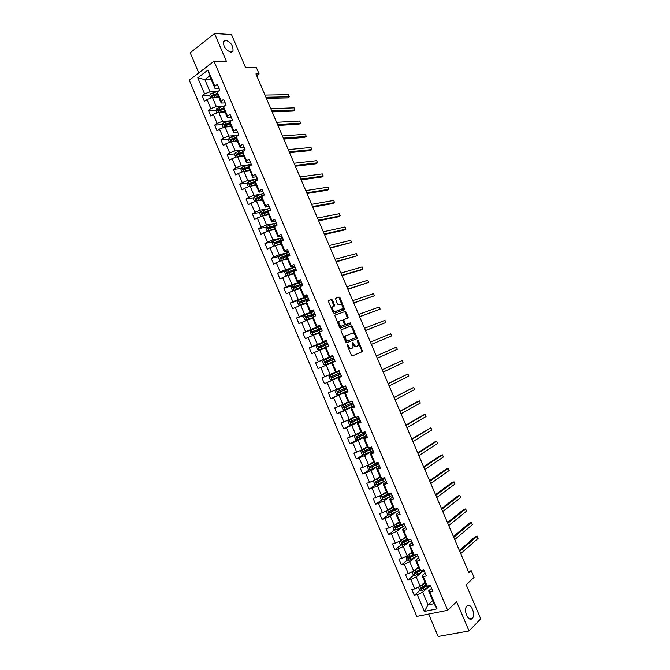 <?xml version="1.0" encoding="UTF-8"?>
<svg xmlns="http://www.w3.org/2000/svg" width="670" height="670" viewBox="0 0 670 670"><rect width="100%" height="100%" fill="white"/><g stroke="black" fill="none" stroke-linecap="round" stroke-linejoin="round"><path stroke-width="1" d="M348.45 346.156C349.346 347.948 350.377 348.702 351.557 348.434L350.787 348.769C349.614 349.036 348.576 348.283 347.688 346.491L348.45 346.156L347.897 344.857L347.219 344.355L347.102 345.184L351.382 355.234L352.353 355.938L362.571 351.524L358.333 340.645L357.537 340.268L358.199 345.418L356.767 346.29C355.611 346.549 354.589 345.795 353.71 344.028L352.487 342.236L352.923 344.347L352.328 342.948M230.823 52.126L232.993 50.828C233.277 45.711 230.857 42.168 225.74 40.192L223.512 41.498C223.278 46.666 225.715 50.208 230.823 52.126M472.224 618.427L472.367 618.276C476.077 614.365 470.583 601.97 466.923 606.007L466.73 606.216C463.02 610.144 468.606 622.589 472.224 618.427M332.622 300.194L331.642 299.448L328.694 300.403L328.509 301.542L333.25 312.664L334.238 313.409L344.74 309.649L340.042 297.765L339.079 297.019L335.385 298.334L337.429 303.987L338.4 304.733L340.125 304.147C342.269 304.59 343.166 306.09 342.797 308.652L335.452 311.475C333.275 311.056 332.37 309.54 332.739 306.935L334.673 305.872L332.622 300.194L331.868 300.554L330.888 299.808L328.467 300.596M352.403 348.082L353.015 347.546L352.923 344.347C353.827 346.13 354.849 346.884 356.005 346.616L356.767 346.29M428.632 614.063L438.163 636.5L469.05 630.972L480.725 618.846L466.194 584.784L474.05 577.356L471.228 570.748L468.933 572.875L255.94 73.884L259.106 73.918L256.384 67.544L245.463 67.318L231.493 34.572L214.551 33.5L190.196 52.771L198.764 72.93M469.05 630.972L456.588 601.71L447.652 610.295L214.023 61.246L226.519 61.59L214.551 33.5M341.181 329.724L341.013 330.888L345.762 342.035L346.733 342.755L356.859 338.71L357.01 337.563L352.345 326.6L351.39 325.88L341.139 329.749M339.506 327.345L334.724 315.243L345.234 311.45L346.189 312.178L348.224 317.815L343.702 319.657L345.067 323.761L346.03 324.481L350.31 322.898L350.996 324.079L340.477 328.074L339.506 327.345M447.652 610.295L416.807 616.4L189.275 80.191L214.023 61.246M209.785 95.55L202.147 95.668L204.551 101.329L206.988 99.537L210.841 108.615L208.395 110.383L210.799 116.044L213.253 114.285L217.114 123.372L214.651 125.106L217.055 130.776L219.526 129.05L223.386 138.146L220.907 139.846L223.319 145.524L225.798 143.832L229.668 152.944L227.172 154.611L229.584 160.289L232.088 158.631L235.957 167.751L233.445 169.384L235.857 175.071L238.378 173.446L242.255 182.575L239.726 184.175L242.138 189.861L244.676 188.278L248.553 197.407L246.007 198.973L248.428 204.677L250.982 203.119L254.86 212.264L252.305 213.797L254.726 219.5L257.288 217.984L261.174 227.138L258.603 228.638L261.024 234.349L263.611 232.859L267.498 242.021L264.91 243.486L267.338 249.207L269.935 247.758L273.829 256.928L271.216 258.36L273.653 264.081L276.266 262.665L280.169 271.844L277.539 273.243L279.968 278.971L282.606 277.589L286.509 286.785L283.862 288.142L286.299 293.879L288.946 292.53L292.857 301.734L290.202 303.058L292.639 308.803L295.303 307.488L299.214 316.701L296.542 317.99L298.979 323.736L301.659 322.463L305.579 331.684L302.882 332.94L305.327 338.693L308.024 337.446L311.944 346.683L309.238 347.906L311.684 353.659L314.397 352.453L318.325 361.7L315.595 362.88L318.049 368.651L320.779 367.478L324.707 376.724L321.969 377.88L324.414 383.65L327.161 382.511L331.097 391.774L328.342 392.888L330.796 398.667L333.56 397.57L337.496 406.841L334.715 407.921L337.178 413.708L339.958 412.636L343.894 421.916L341.105 422.963L343.568 428.758L346.365 427.72L350.31 437.016L347.504 438.029L349.958 443.825L352.772 442.828L356.725 452.124L353.902 453.104L356.365 458.908L359.195 457.945L363.148 467.258L360.309 468.196L362.78 474.008L365.627 473.079L369.58 482.4L366.724 483.305L369.195 489.117L372.059 488.229L376.021 497.559L373.148 498.43L375.619 504.25L378.5 503.396L382.47 512.734L379.572 513.572L382.051 519.401L384.949 518.58L388.918 527.935L386.012 528.731L388.491 534.568L391.406 533.781L395.375 543.144L392.453 543.906L394.932 549.743L397.863 548.998L401.841 558.37L398.901 559.098L401.389 564.944L404.337 564.232L408.315 573.612L405.358 574.307L407.846 580.153L410.81 579.483L414.797 588.871L411.824 589.525L414.311 595.387L417.293 594.742L424.37 611.4L437.024 608.863L434.034 603.687L428.599 590.906L431.589 588.235M202.147 95.668L204.585 93.867L197.767 77.812L207.943 70.065L214.835 86.271L217.323 84.42L219.768 90.157L217.264 91.991L221.167 101.153L223.671 99.344L226.117 105.09L223.596 106.882L227.499 116.061L230.028 114.277L232.473 120.031L229.936 121.798L233.838 130.977L236.384 129.235L238.83 134.988L236.284 136.722L240.195 145.909L242.749 144.201L245.203 149.963L242.632 151.663L246.552 160.859L249.123 159.184L251.577 164.954L248.997 166.612L252.908 175.825L255.505 174.192L257.958 179.962L255.362 181.587L259.282 190.808L261.886 189.208L264.349 194.987L261.736 196.578L265.655 205.807L268.285 204.241L270.747 210.028L268.117 211.586L272.045 220.824L274.683 219.291L277.146 225.078L274.499 226.602L278.435 235.857L281.09 234.358L283.561 240.153L280.889 241.644L284.834 250.907L287.505 249.441L289.976 255.245L287.296 256.694L291.232 265.965L293.929 264.541L296.4 270.345L293.703 271.769L297.647 281.048L300.353 279.65L302.832 285.47L300.118 286.852L304.063 296.14L306.793 294.783L309.264 300.612L306.533 301.952L310.486 311.257L313.233 309.934L315.712 315.763L312.965 317.069L316.927 326.382L319.682 325.101L322.161 330.93L319.397 332.211L323.359 341.533L326.139 340.276L328.618 346.122L325.838 347.361L329.808 356.691L332.605 355.477L335.092 361.323L332.286 362.529L336.265 371.867L339.07 370.686L341.558 376.548L338.744 377.713L342.722 387.067L345.544 385.92L348.04 391.783L345.209 392.913L349.187 402.276L352.035 401.163L354.531 407.033L351.675 408.13L355.661 417.502L358.525 416.43L361.021 422.309L358.157 423.365L362.143 432.745L365.024 431.715L367.52 437.594L364.639 438.616L368.634 448.012L371.532 447.007L374.036 452.895L371.13 453.883L375.125 463.288L378.039 462.325L380.543 468.213L377.629 469.168L381.632 478.581L384.563 477.651L387.067 483.556L384.136 484.469L388.139 493.891L391.087 493.003L393.6 498.907L390.644 499.786L394.655 509.217L397.62 508.363L400.132 514.275L397.168 515.121L401.179 524.56L404.161 523.747L406.682 529.66L403.692 530.472L407.712 539.919L410.71 539.141L413.231 545.07L410.224 545.832L414.253 555.304L417.268 554.559L419.788 560.489L416.765 561.217L420.793 570.698L423.825 569.986L426.354 575.924L423.314 576.619L427.351 586.108L430.4 585.438L432.929 591.384L429.872 592.037L437.024 608.863M222.499 106.396L216.318 106.58L212.465 97.51L218.789 97.393M225.212 102.954L221.201 103.063L217.331 93.951L217.264 91.991M212.465 97.51L206.988 99.537M216.318 106.58L210.841 108.615M221.167 101.153L221.201 103.063M228.839 121.01L222.582 121.32L218.722 112.25L225.003 112.016M231.477 117.694L227.499 117.87L223.621 108.758L223.596 106.882M218.722 112.25L213.253 114.285M222.582 121.32L217.114 123.372M227.499 116.061L227.499 117.87M235.195 135.65L228.855 136.085L224.994 126.998L231.225 126.647M237.75 132.442L233.805 132.702L229.919 123.573L229.936 121.798M224.994 126.998L219.526 129.05M228.855 136.085L223.386 138.146M233.838 130.977L233.805 132.702M241.569 150.289L235.128 150.859L231.267 141.764L237.456 141.295M244.031 147.207L240.111 147.542L236.225 138.405L236.284 136.722M231.267 141.764L225.798 143.832M235.128 150.859L229.668 152.944M240.195 145.909L240.111 147.542M247.975 164.937L241.418 165.658L237.548 156.546L243.687 155.951M250.312 161.989L246.426 162.4L242.54 153.254L242.632 151.663M237.548 156.546L232.088 158.631M241.418 165.658L235.957 167.751M246.552 160.859L246.426 162.4M254.407 179.594L247.707 180.464L243.838 171.344L249.927 170.632M256.61 176.788L252.749 177.274L248.863 168.12L248.997 166.612M243.838 171.344L238.378 173.446M247.707 180.464L242.255 182.575M252.908 175.825L252.749 177.274M260.881 194.25L254.005 195.288L250.128 186.16L256.175 185.322M262.908 191.603L259.081 192.164L255.186 183.002L255.362 181.587M250.128 186.16L244.676 188.278M254.005 195.288L248.553 197.407M259.282 190.808L259.081 192.164M267.397 208.898L260.312 210.129L256.434 200.992L262.431 200.037M269.214 206.435L265.421 207.072L261.518 197.901L261.736 196.578M256.434 200.992L250.982 203.119M260.312 210.129L254.86 212.264M265.655 205.807L265.421 207.072M273.971 223.554L266.627 224.978L262.741 215.841L268.687 214.76M275.529 221.276L271.769 221.996L267.858 212.817L268.117 211.586M262.741 215.841L257.288 217.984M266.627 224.978L261.174 227.138M272.045 220.824L271.769 221.996M280.655 238.177L272.941 239.852L269.055 230.698L274.951 229.5M281.852 236.141L278.117 236.937L274.206 227.741L274.499 226.602M269.055 230.698L263.611 232.859M272.941 239.852L267.498 242.021M278.435 235.857L278.117 236.937M287.497 252.766L279.273 254.742L275.378 245.572L281.224 244.257M288.175 251.016L284.474 251.895L280.562 242.691L280.889 241.644M275.378 245.572L269.935 247.758M279.273 254.742L273.829 256.928M284.834 250.907L284.474 251.895M294.7 267.255L285.604 269.642L281.702 260.471L287.505 259.03M294.507 265.906L290.839 266.861L286.919 257.649L287.296 256.694M281.702 260.471L276.266 262.665M285.604 269.642L280.169 271.844M291.232 265.965L290.839 266.861M301.299 281.886L291.944 284.557L288.041 275.378L293.795 273.812M300.847 280.814L297.212 281.852L293.293 272.623L293.703 271.769M288.041 275.378L282.606 277.589M291.944 284.557L286.509 286.785M297.647 281.048L297.212 281.852M307.572 296.617L298.284 299.498L294.381 290.303L300.085 288.619M307.195 295.738L303.585 296.852L299.666 287.623L300.118 286.852M294.381 290.303L288.946 292.53M298.284 299.498L292.857 301.734M304.063 296.14L303.585 296.852M313.845 311.366L304.641 314.448L300.729 305.244L306.391 303.435M313.552 310.679L309.976 311.877L306.048 302.631L306.533 301.952M300.729 305.244L295.303 307.488M304.641 314.448L299.214 316.701M310.486 311.257L309.976 311.877M320.126 326.131L310.997 329.414L307.086 320.201L312.697 318.275M319.908 325.637L316.366 326.91L312.429 317.655L312.965 317.069M307.086 320.201L301.659 322.463M310.997 329.414L305.579 331.684M316.927 326.382L316.366 326.91M326.407 340.913L317.362 344.397L313.451 335.176L319.004 333.124M326.282 340.611L322.764 341.96L318.828 332.697L319.397 332.211M313.451 335.176L308.024 337.446M317.362 344.397L311.944 346.683M323.359 341.533L322.764 341.96M332.705 355.711L323.736 359.396L319.816 350.167L325.327 347.99M332.655 355.603L329.171 357.026L325.226 347.755L325.838 347.361M319.816 350.167L314.397 352.453M323.736 359.396L318.325 361.7M329.808 356.691L329.171 357.026M335.553 372.034L330.117 374.413L326.19 365.167L331.658 362.872M336.265 371.867L335.586 372.11L331.633 362.83L332.286 362.529M326.19 365.167L320.779 367.478M330.117 374.413L324.707 376.724M341.893 386.942L336.507 389.446L332.571 380.192L341.424 376.23M341.491 376.381L338.057 377.922L342.002 387.218L342.722 387.067M332.571 380.192L327.161 382.511M336.507 389.446L331.097 391.774M338.744 377.713L338.057 377.922M348.233 401.866L342.898 404.487L338.961 395.225L347.738 391.062M347.881 391.406L344.472 393.03L348.434 402.335L349.187 402.276M338.961 395.225L333.56 397.57M342.898 404.487L337.496 406.841M345.209 392.913L344.472 393.03M354.581 416.807L349.305 419.554L345.36 410.283L354.053 405.911M354.279 406.447L350.904 408.147L354.866 417.46L355.661 417.502M345.36 410.283L339.958 412.636M349.305 419.554L343.894 421.916M351.675 408.13L350.904 408.147M360.946 431.765L355.711 434.629L351.767 425.35L360.376 420.777M360.686 421.505L357.345 423.289L361.306 432.611L362.143 432.745M351.767 425.35L346.365 427.72M355.711 434.629L350.31 437.016M358.157 423.365L357.345 423.289M367.311 446.731L362.118 449.729L358.174 440.441L366.699 435.659M367.093 436.589L363.785 438.448L367.755 447.778L368.634 448.012M358.174 440.441L352.772 442.828M362.118 449.729L356.725 452.124M364.639 438.616L363.785 438.448M373.676 461.722L368.542 464.838L364.589 455.541L373.039 450.558M373.517 451.681L370.234 453.615L374.203 462.962L375.125 463.288M364.589 455.541L359.195 457.945M373.96 462.384L363.148 467.258M371.13 453.883L370.234 453.615M380.058 476.722L374.974 479.971L371.012 470.658L378.868 465.792M379.94 466.781L376.691 468.807L380.669 478.162L381.632 478.581M371.012 470.658L365.627 473.079M374.974 479.971L369.58 482.4M377.629 469.168L376.691 468.807M386.439 491.738L381.406 495.113L377.445 485.792L384.496 481.211M386.372 481.906L383.156 484.008L387.134 493.38L388.139 493.891M377.445 485.792L372.059 488.229M381.406 495.113L376.021 497.559M384.136 484.469L383.156 484.008M392.838 506.78L387.846 510.272L383.885 500.942L390.392 496.504M392.813 497.048L389.63 499.234L393.617 508.605L394.655 509.217M383.885 500.942L378.5 503.396M387.846 510.272L382.47 512.734M390.644 499.786L389.63 499.234M399.236 521.83L394.295 525.456L390.325 516.109L396.439 511.746M399.253 512.207L396.104 514.468L400.099 523.856L401.179 524.56M390.325 516.109L384.949 518.58M394.295 525.456L388.918 527.935M397.168 515.121L396.104 514.468M405.635 536.896L400.752 540.648L396.782 531.293L402.57 526.963M405.71 527.382L402.586 529.727L406.581 539.124L407.712 539.919M396.782 531.293L391.406 533.781M400.752 540.648L395.375 543.144M403.692 530.472L402.586 529.727M412.05 551.98L407.218 555.857L403.24 546.494L408.759 542.181M412.167 542.566L409.085 544.995L413.08 554.4L414.253 555.304M403.24 546.494L397.863 548.998M407.218 555.857L401.841 558.37M410.224 545.832L409.085 544.995M418.474 567.08L413.683 571.083L409.705 561.711L414.998 557.398M418.633 557.775L415.584 560.279L419.588 569.701L420.793 570.698M409.705 561.711L404.337 564.232M413.683 571.083L408.315 573.612M416.765 561.217L415.584 560.279M424.897 582.197L420.165 586.325L416.179 576.945L421.262 572.615M425.107 573.001L422.092 575.589L426.095 585.01L427.351 586.108M416.179 576.945L410.81 579.483M420.165 586.325L414.797 588.871M423.314 576.619L422.092 575.589M432.736 600.63L428.063 604.918L422.653 592.196L427.56 587.841M422.653 592.196L417.293 594.742M434.034 603.687L428.063 604.918L424.37 611.4M429.872 592.037L428.599 590.906M256.702 75.66L259.106 73.918M471.228 570.748L468.305 571.401M211.234 79.613L204.844 79.588L210.053 91.849L216.184 91.782M218.948 88.239L214.911 88.264L209.677 75.945L204.844 79.588L197.767 77.812M207.943 70.065L209.677 75.945M210.053 91.849L204.585 93.867M214.835 86.271L214.911 88.264M426.095 585.019L423.306 587.473M420.216 590.195L414.311 595.387M419.914 569.969L417.561 571.954M413.876 575.069L407.846 580.153M413.759 554.928L411.933 556.402M407.544 559.952L401.389 564.944M407.653 539.878L406.447 540.816M401.229 544.861L394.932 549.743M402.41 524.225L401.154 525.163M394.923 529.786L388.491 534.568M395.803 508.89L396.263 509.309M388.634 514.719L382.051 519.401M382.361 499.678L375.619 504.25M376.104 484.644L369.195 489.117M369.865 469.637L362.78 474.008M363.642 454.637L356.365 458.908M357.437 439.654L349.958 443.825M351.432 424.587L343.568 428.758M359.087 418.105L358.911 417.678M346.943 408.8L337.178 413.708M352.822 403.365L352.554 402.737M346.859 391.054L330.796 398.667M346.558 388.634L346.206 387.813M341.239 376.13L324.414 383.65M340.301 373.927L339.866 372.905M332.63 355.879L315.595 362.88M334.02 359.154L333.568 358.098L331.977 358.785L333.576 358.115M326.416 341.281L309.238 347.906M327.689 344.279L327.328 343.417M313.954 328.953L302.882 332.94M321.374 329.414L321.089 328.752M305.168 315.093L296.542 317.99M315.059 314.573L314.858 314.104M298.351 300.52L290.202 303.058M291.944 285.814L283.862 288.142M285.546 271.124L277.539 273.243M279.172 256.434L271.216 258.36M272.807 241.753L264.91 243.486M266.451 227.088L258.603 228.638M269.307 210.807L267.891 211.058M260.111 212.423L252.305 213.797M261.803 196.536L260.429 196.745M253.788 197.776L246.007 198.973M255.295 182.089L253.151 182.374M247.465 183.136L239.726 184.175M248.905 167.634L246.024 167.961M241.166 168.505L233.445 169.384M242.548 153.179L239.022 153.505M234.869 153.891L227.172 154.611M235.823 138.757L232.122 139.025L236.25 137.727M228.587 139.285L220.907 139.846M228.713 124.352L225.413 124.528L229.927 123.112M222.306 124.695L214.651 125.106M221.703 109.914L218.973 110.014M216.041 110.114L208.395 110.383M214.785 95.467L212.65 95.5M357.604 345.946L356.005 346.616M361.666 351.993L361.775 350.854L357.537 340.921M347.688 346.491L347.052 345.033M356.214 338.961L356.256 337.898L351.583 326.943L350.628 326.223L341.022 329.849M346.122 340.678L346.8 341.181L355.695 337.647L355.226 335.494C354.355 333.735 353.333 332.973 352.177 333.216L345.435 336.139L346.122 340.678L345.352 341.022L346.038 341.524L346.8 341.181M355.695 337.647L346.038 341.524M345.971 335.628L344.673 336.482L344.774 339.648L345.536 339.313M345.352 341.022L344.774 339.648M334.74 315.218L345.234 311.45M347.445 318.2L345.435 312.53L344.481 311.801M343.844 319.506L342.94 320.009L342.973 320.972L344.313 324.104L345.276 324.833L350.31 322.898M350.234 324.431L349.556 323.241M339.573 321.056L339.012 321.533C338.635 324.171 339.531 325.687 341.717 326.089L344.104 325.201L344.271 324.054L342.931 320.913L341.968 320.185L339.573 321.056M339.422 321.123L338.258 321.885C337.873 324.523 338.769 326.039 340.955 326.432L341.717 326.089M343.392 325.528L340.955 326.432M334.673 305.872L333.92 306.232L331.868 300.554M333.099 306.542L331.985 307.296C331.616 309.9 332.521 311.408 334.699 311.826L335.452 311.475M341.675 309.389L334.699 311.826M343.978 310.017L339.296 298.125L338.333 297.388L335.377 298.351M418.457 587.138L419.68 590.035L421.732 590.647L430.634 585.999M421.581 585.086L425.283 583.101M422.753 584.064L425.14 582.774M460.717 553.629L478.162 538.312L477.233 536.126L475.323 536.603L459.377 550.489M426.07 584.944L421.12 587.439L421.539 588.629L427.05 585.848M426.757 585.597L422.36 587.958L421.464 587.506M478.162 538.312L477.233 536.126L459.754 551.377M412.159 571.803L413.248 574.885L415.283 575.48L424.21 570.882M415.006 569.977L418.842 567.951M416.171 569.006L418.716 567.649M454.721 539.585L472.358 524.719L471.42 522.55L469.528 523.044L453.406 536.503M419.671 569.776L414.68 572.272L415.073 573.461L420.727 570.639M420.45 570.405L415.919 572.8L415.023 572.347M472.358 524.719L471.42 522.55L453.757 537.332M405.911 556.469L406.816 559.752L408.842 560.321L417.787 555.782M408.432 554.886L412.41 552.825M409.571 553.973L412.293 552.541M413.331 554.593L408.239 557.113L408.616 558.303L415.073 555.095M448.724 525.548L466.555 511.151L465.625 508.974L463.732 509.493L447.443 522.533M414.161 555.229L409.487 557.666L408.591 557.197M466.555 511.151L465.625 508.974L447.769 523.295M399.647 541.159L399.161 541.729L400.4 544.635L402.41 545.187L411.372 540.69M401.841 539.811L405.986 537.708M402.938 538.965L405.878 537.449M407.008 539.425L401.799 541.971L402.168 543.169L409.705 539.4M408.566 539.702L403.064 542.549L402.159 542.063M442.744 511.528L460.751 497.592L459.821 495.423L457.937 495.959L441.48 508.572M460.751 497.592L459.821 495.423L441.781 509.275M393.382 525.875L392.746 526.628L393.985 529.534L395.987 530.07L404.965 525.623M395.241 524.761L399.571 522.617M396.28 523.999L399.471 522.374M400.719 524.258L395.375 526.855L395.727 528.044L404.178 523.789M403.265 523.99L396.64 527.441L395.744 526.947M436.765 497.517L454.955 484.042L454.034 481.872L452.158 482.433L435.534 494.628M454.955 484.042L454.034 481.872L435.81 495.272M387.109 510.615L386.339 511.553L387.57 514.451L389.572 514.962L398.558 510.574M388.617 509.736L393.156 507.533M389.572 509.066L393.064 507.316M394.463 509.108L388.96 511.746L389.295 512.935L397.779 508.739M397.653 508.446L390.233 512.349L389.329 511.846M430.793 483.522L449.168 470.507L448.247 468.347L446.379 468.916L429.587 480.7M449.168 470.507L448.247 468.347L429.83 481.278M380.836 495.373L379.94 496.487L381.171 499.385L383.156 499.87L392.168 495.532M389.647 494.401L389.278 493.547M382.813 494.175L386.674 492.274M381.967 494.745L386.749 492.467M388.717 493.715L382.545 496.654L382.863 497.852L391.389 493.698M391.272 493.438L383.826 497.282L382.922 496.763M424.822 469.544L443.389 456.99L442.46 454.83L440.609 455.424L423.649 466.781M443.389 456.99L442.46 454.83L423.867 467.3M374.564 480.156L373.55 481.437L374.781 484.326L376.758 484.804L385.778 480.507M376.054 479.276L380.284 477.249M375.275 479.779L380.351 477.417M383.918 477.852L376.138 481.579L376.448 482.777L384.999 478.681M384.898 478.447L377.428 482.224L376.523 481.688M418.859 455.575L437.611 443.481L436.689 441.321L434.838 441.932L417.712 452.878M437.611 443.481L436.689 441.321L417.904 453.339M368.282 464.955L367.16 466.404L368.391 469.293L370.359 469.745L379.396 465.508M369.279 464.394L373.902 462.241M378.131 462.526L369.74 466.521L370.033 467.719L378.617 463.682M378.533 463.481L371.038 467.183L370.133 466.638M412.904 441.622L431.84 429.989L430.919 427.828L411.782 438.992M378.165 462.627L377.746 462.736M431.84 429.989L430.919 427.828L411.95 439.386M367.529 447.25L361.917 449.888L360.787 451.387L362.009 454.277L363.969 454.704L373.022 450.516M361.917 449.888L367.579 447.367M371.758 447.543L363.349 451.48L363.626 452.677L372.244 448.691M372.168 448.523L364.656 452.158L363.751 451.597M406.958 427.686L426.07 416.505L425.149 414.353L423.323 415.006L405.861 425.115M371.867 447.794L370.493 448.18M426.07 416.505L425.149 414.353L406.003 425.45M361.155 432.267L355.536 434.872L354.413 436.388L355.636 439.269L357.587 439.679L366.649 435.542M355.536 434.872L361.197 432.368M365.385 432.569L356.968 436.455L357.227 437.644L365.879 433.725M365.82 433.582L358.274 437.15L357.37 436.572M401.012 413.759L420.316 403.038L419.395 400.886L417.578 401.556L399.948 411.254M365.56 432.988L363.785 433.356M420.316 403.038L419.395 400.886L400.065 411.531M354.798 417.31L349.162 419.864L348.04 421.405L349.271 424.286L351.206 424.671L360.293 420.584M349.162 419.864L354.832 417.385M359.028 417.619L350.586 421.438L350.837 422.636L359.514 418.767M359.472 418.658L351.901 422.159L351.005 421.556M359.271 418.189L357.462 418.716L358.969 417.829M395.074 399.848L414.562 389.588L413.641 387.428L394.035 397.411M414.562 389.588L413.641 387.428L394.128 397.62M348.526 402.327L342.797 404.881L341.683 406.43L342.906 409.311L344.841 409.68L353.936 405.643M342.797 404.881L348.702 402.31M352.671 402.678L344.213 406.447L344.455 407.645L353.165 403.826M353.132 403.75L345.544 407.184L344.64 406.556M352.99 403.407L351.197 403.993L352.738 403.164M389.144 385.953L408.809 376.146L407.888 373.994L388.131 383.575M408.809 376.146L407.888 373.994L388.198 383.726M345.025 386.129L336.432 389.915L335.335 391.481L336.549 394.354L338.476 394.705L347.588 390.719M336.432 389.915L345.553 385.937M346.331 387.754L337.847 391.473L338.074 392.662L346.817 388.901M346.792 388.851L339.179 392.226L338.291 391.565M346.708 388.642L344.941 389.287L346.507 388.508M383.215 372.068L403.064 362.713L402.142 360.56L382.227 369.756M403.064 362.713L402.142 360.56L382.269 369.848M339.213 371.021L330.084 374.957L328.987 376.54L330.209 379.413L332.119 379.748L341.248 375.811M330.084 374.957L339.221 371.038M338.166 371.473L337.496 371.766M338.132 371.406L337.454 371.674M339.991 372.847L331.491 376.507L331.709 377.704L340.477 373.994L332.831 377.285L331.943 376.582M340.435 373.894L338.693 374.597L340.276 373.877M377.302 358.199L397.327 349.296L396.406 347.152L376.339 355.946M397.327 349.296L396.406 347.152L376.347 355.979M325.771 364.807L334.916 360.912L325.771 364.807L323.87 364.488L322.647 361.624L323.71 360.058L325.721 364.798M334.933 360.954L333.216 361.7L334.933 360.963M323.71 360.058L332.889 356.147M333.66 357.956L325.143 361.566L325.344 362.755L334.146 359.103M371.389 344.363L391.598 335.896L390.677 333.744L370.435 342.127M325.344 362.755L326.148 362.42L325.997 361.205L333.66 357.973M371.381 344.347L391.598 335.896L390.677 333.744M319.423 349.874L328.585 346.038L319.423 349.874L317.53 349.581L316.315 346.717L317.371 345.134L319.381 349.866M317.371 345.134L326.558 341.273M327.328 343.082L318.794 346.633L318.987 347.822L327.814 344.229M327.37 343.526L325.746 344.129L327.429 343.308M365.51 330.586L385.87 322.505L384.949 320.361L364.53 328.283M318.987 347.822L319.799 347.504L319.665 346.298L327.345 343.124M365.477 330.503L385.87 322.505L384.949 320.361M320.243 326.416L311.056 330.184L309.992 331.826L311.207 334.69L313.091 334.966L319.129 332.437M313.091 334.966L318.995 332.546M321.014 328.225L312.463 331.717L312.639 332.906L321.5 329.364M321.165 328.937L319.515 329.481L321.173 328.61M359.631 316.818L380.15 309.13L379.228 306.986L358.626 314.456M312.639 332.906L313.459 332.605L313.334 331.399L321.039 328.3M359.572 316.675L380.15 309.13L379.228 306.986M313.928 311.575L304.733 315.294L303.669 316.952L304.884 319.816L306.76 320.067L312.454 317.706M306.76 320.067L312.48 317.773M314.699 313.384L306.131 316.818L306.299 318.007L315.185 314.523M314.967 314.364L313.292 314.85L314.934 313.92M353.76 303.058L374.43 295.763L373.517 293.619L352.73 300.646M306.299 318.007L307.12 317.722L307.011 316.525L314.741 313.485M353.676 302.857L374.43 295.763L373.517 293.619M307.622 296.751L298.41 300.42L297.363 302.095L298.577 304.951L300.394 305.185L306.131 302.84M300.436 305.185L306.173 302.932M308.393 298.552L299.808 301.935L299.967 303.125L308.878 299.691M347.897 289.323L368.718 282.405L367.805 280.269L346.842 286.844M307.497 300.202L308.694 299.255M300.788 302.857L300.696 301.659L308.451 298.686M347.789 289.055L368.718 282.405L367.805 280.269M301.324 281.936L292.095 285.562L291.056 287.254L292.271 290.11L294.071 290.319L299.825 287.991M294.122 290.319L299.875 288.108M302.095 283.745L293.485 287.07L293.636 288.259L302.58 284.884M342.035 275.588L361.289 269.926L363.014 269.072L362.102 266.928L340.955 273.059M301.09 285.412L302.455 284.599M294.44 288.008L294.39 286.81L302.162 283.904M341.901 275.269L363.014 269.072L362.102 266.928M287.849 275.454L293.519 273.159M288.778 275.177L293.577 273.301M285.763 270.764L287.765 275.471L285.964 275.278L284.758 272.43L285.788 270.722L295.034 267.146M295.805 268.946L287.179 272.221L287.321 273.402L296.282 270.085M336.181 261.878L357.311 255.739L356.398 253.603L335.084 259.29M295.721 270.27L296.232 269.96M288.1 273.159L288.083 271.978L295.88 269.139M336.022 261.493L357.311 255.739L356.398 253.603M281.986 260.396L287.221 258.344M282.866 260.178L287.288 258.511M281.316 260.622L279.675 260.471L278.46 257.623L279.491 255.89L288.753 252.364M289.515 254.165L280.872 257.389L281.006 258.57L289.691 255.396M330.335 248.176L351.624 242.423L350.712 240.296L329.204 245.53M281.769 258.335L281.785 257.163L289.608 254.391M330.151 247.733L351.624 242.423L350.712 240.296M275.973 245.446L280.923 243.545M276.936 245.22L281.006 243.729M274.834 245.79L273.385 245.672L272.179 242.825L273.201 241.083L282.472 237.607M283.234 239.399L274.574 242.565L275.06 243.704L281.718 241.183M324.498 234.492L344.229 230.036L345.929 229.123L345.017 226.996L323.342 231.786M275.454 243.52L275.496 242.364L283.343 239.651M324.28 233.989L345.929 229.123L345.017 226.996M269.918 230.522L274.641 228.763M271.023 230.296L274.725 228.972M268.343 230.983L267.104 230.89L265.898 228.051L266.911 226.284L276.199 222.859M275.479 225.355L275.521 226.016M318.66 220.815L338.559 216.77L340.251 215.841L339.338 213.705L317.479 218.06M276.961 224.651L268.285 227.766L268.771 228.897L274.457 226.753M269.139 228.721L269.214 227.574L277.087 224.936M318.418 220.254L340.251 215.841L339.338 213.705M263.829 215.64L268.36 213.998M265.069 215.413L268.461 214.224M261.853 216.184L260.831 216.125L259.625 213.286L260.63 211.502L269.935 208.127M269.642 210.506L269.214 210.933M312.823 207.156L332.889 203.513L334.573 202.558L333.66 200.43L311.625 204.342M270.697 209.919L262.003 212.976L262.489 214.115L268.017 212.055M262.841 213.939L262.941 212.809L270.152 210.38M312.563 206.536L334.573 202.558L333.66 200.43M257.732 200.782L262.087 199.241M259.064 200.573L262.196 199.493M255.354 201.41L254.566 201.369L253.361 198.538L254.357 196.737L263.678 193.412M307.002 193.513L327.228 190.263L328.895 189.3L327.99 187.173L305.771 190.632M263.67 195.397L255.731 198.203L256.208 199.342L261.61 197.349M256.543 199.174L256.669 198.052L262.69 195.992M306.709 192.834L328.895 189.3L327.99 187.173M251.619 185.958L255.823 184.51M253.026 185.758L255.94 184.778M248.846 186.662L248.31 186.637L247.104 183.806L248.093 181.989L257.422 178.706M301.182 179.878L321.567 177.039L323.233 176.042L322.32 173.924L299.934 176.947M256.267 181.017L249.458 183.446L249.935 184.577L255.228 182.659M250.262 184.417L250.404 183.32L255.354 181.637M300.872 179.141L323.233 176.042L322.32 173.924M245.496 171.152L249.567 169.786M246.962 170.984L249.692 170.08M242.331 171.93L240.857 169.091L241.828 167.257L251.183 164.024M295.37 166.252L315.913 163.815L317.572 162.81L316.659 160.691L294.097 163.271M248.989 166.646L243.193 168.706L243.671 169.837L248.872 167.969M243.989 169.686L244.148 168.597L248.964 166.989M295.026 165.457L317.572 162.81L316.659 160.691M239.358 156.37L243.319 155.08M240.882 156.227L243.453 155.398M235.806 157.215L234.609 154.385L235.58 152.534L244.944 149.351M289.566 152.651L310.269 150.608L311.91 149.586L311.006 147.467L288.259 149.603M242.615 151.981L236.937 153.983L237.415 155.113L242.557 153.288M237.9 155.063L237.9 153.891L242.59 152.358M289.197 151.797L311.91 149.586L311.006 147.467M233.227 141.613L237.071 140.39M234.776 141.496L237.214 140.725M229.525 142.425L228.37 139.703L229.333 137.836L238.713 134.704M283.762 139.059L304.624 137.417L306.257 136.37L305.353 134.251L282.439 135.951M236.259 137.333L230.681 139.268L231.167 140.398L236.309 138.598M231.627 140.365L232.113 139.033M283.368 138.137L306.257 136.37L305.353 134.251M227.088 126.881L230.832 125.717M228.671 126.789L230.983 126.077M223.252 127.652L222.139 125.03L223.093 123.146L232.406 120.072M277.966 125.474L298.988 124.235L300.612 123.171L299.708 121.052L276.618 122.317M229.927 122.694L224.442 124.578L224.509 125.751L230.07 123.933M225.371 125.684L225.422 124.528L224.442 124.578M277.548 124.503L300.612 123.171L299.708 121.052M220.941 112.166L224.601 111.052M222.557 112.108L224.76 111.438M216.98 112.895L215.908 110.383L216.854 108.473L225.405 105.592M272.171 111.907L293.351 111.061L294.976 109.98L294.071 107.87L270.797 108.691M223.613 108.071L218.202 109.897L218.261 111.069L223.839 109.269M219.115 111.011L219.191 109.863L223.621 108.498M271.735 110.877L294.976 109.98L294.071 107.87M214.802 97.468L218.378 96.413M216.435 97.443L218.546 96.815M210.715 98.155L209.693 95.743L210.631 93.817L218.428 91.145M266.384 98.356L287.731 97.904L289.34 96.807L288.435 94.696L264.993 95.081M217.315 93.457L211.971 95.232L212.03 96.405L217.616 94.629M212.867 96.354L212.968 95.224L217.323 93.909M265.923 97.267L289.34 96.807L288.435 94.696M350.787 348.769L351.557 348.434M352.395 343.074L353.157 342.739M352.939 344.355L353.71 344.028M357.571 340.98L358.333 340.645M361.775 350.854L362.545 350.527M347.135 345.192L347.897 344.857M350.628 326.223L351.39 325.88M351.583 326.943L352.345 326.6M356.256 337.898L357.01 337.563M345.435 312.53L346.189 312.178M347.428 317.212L348.182 316.86M342.973 320.972L343.735 320.62M344.313 324.104L345.067 323.761M345.276 324.833L346.03 324.481M343.341 325.545L344.104 325.201M333.886 305.286L334.64 304.925M341.491 309.481L342.244 309.121M338.333 297.388L339.079 297.019M339.296 298.125L340.042 297.765M343.953 309.054L344.707 308.703M330.888 299.808L331.642 299.448M419.897 586.451L421.673 590.63M427.812 586.007L428.398 587.381M423.331 587.866L424.118 589.717M422.05 584.851L422.837 586.702M422.36 587.958L421.623 588.612M413.423 571.208L415.233 575.463M421.262 570.589L421.966 572.239M416.882 572.699L417.67 574.542M415.601 569.684L416.388 571.527M415.919 572.8L415.174 573.436M406.95 555.983L408.792 560.313M414.747 555.271L415.534 557.113M410.442 557.541L411.221 559.383M409.161 554.534L409.948 556.376M409.487 557.666L408.734 558.278M400.493 540.765L402.36 545.171M408.323 540.162L409.102 542.005M404.01 542.399L404.789 544.241M402.729 539.392L403.507 541.234M403.064 542.549L402.302 543.135M394.035 525.573L395.937 530.054M401.908 525.071L402.687 526.905M397.578 527.282L398.365 529.116M396.305 524.275L397.084 526.118M396.64 527.441L395.87 528.01M387.587 510.398L389.521 514.954M395.493 509.996L396.28 511.83M391.154 512.173L391.942 514.007M389.881 509.167L390.669 511.009M390.233 512.349L389.454 512.902M381.146 495.231L383.106 499.862M389.094 494.929L389.873 496.763M390.283 494.05L389.982 493.329M384.748 497.081L385.526 498.916M383.475 494.083L384.253 495.917M383.826 497.282L383.039 497.81M374.706 480.089L376.708 484.787M382.696 479.887L383.475 481.722M383.91 479.042L383.5 478.079M378.341 482.006L379.12 483.841M377.068 479.008L377.847 480.842M377.428 482.224L376.632 482.735M368.282 464.963L370.309 469.737M376.305 464.863L377.084 466.689M377.528 464.05L377.109 463.062M375.577 463.137L375.811 463.707M371.942 466.948L372.721 468.782M370.669 463.958L371.448 465.792M371.038 467.183L370.234 467.677M361.892 449.93L363.919 454.695M369.924 449.846L370.703 451.672M371.163 449.076L370.753 448.113M369.078 447.853L369.43 448.691M365.544 451.907L366.322 453.732M364.279 448.917L365.058 450.751M364.656 452.158L363.844 452.635M355.51 434.905L357.537 439.671M363.55 434.847L364.321 436.673M364.798 434.11L364.463 433.322M362.587 432.586L363.056 433.699M359.162 436.873L359.941 438.708M357.889 433.892L358.668 435.726M358.274 437.15L357.453 437.611M349.137 419.906L351.155 424.663M357.177 419.872L357.956 421.69M358.45 419.169L358.182 418.549M356.105 417.343L356.691 418.716M352.78 421.866L353.559 423.691M351.516 418.884L352.286 420.71M351.901 422.159L351.08 422.594M342.772 404.923L344.79 409.672M350.812 404.906L351.591 406.724M352.102 404.245L351.909 403.792M349.623 402.109L350.326 403.75M346.407 406.874L347.186 408.7M345.142 403.893L345.921 405.719M345.544 407.184L344.707 407.603M336.407 389.948L338.425 394.697M344.455 389.957L345.234 391.774M343.199 386.984L343.97 388.809M340.042 391.891L340.821 393.717M338.777 388.918L339.556 390.744M339.179 392.226L338.342 392.62M330.05 374.999L332.069 379.739M338.107 375.024L338.886 376.841M336.851 372.059L337.621 373.877M333.685 376.934L334.456 378.751M332.421 373.96L333.191 375.786M332.831 377.285L331.985 377.662M331.767 360.108L332.538 361.926M330.511 357.144L331.281 358.961M327.328 361.984L328.107 363.81M326.072 359.019L326.843 360.837M325.997 361.205L325.143 361.566M325.427 345.209L326.206 347.018M324.171 342.244L324.942 344.062M320.989 347.06L321.759 348.877M319.724 344.095L320.495 345.904M319.665 346.298L318.794 346.633M311.031 330.226L313.041 334.958M319.104 330.318L319.825 332.01M317.848 327.362L318.618 329.179M314.649 332.144L315.419 333.962M313.384 329.179L314.163 330.997M313.334 331.399L312.463 331.717M304.708 315.335L306.709 320.059M312.781 315.453L313.384 316.868M313.92 314.448L313.669 313.87M311.525 312.496L312.295 314.305M308.317 317.245L309.088 319.054M307.061 314.289L307.832 316.098M307.011 316.525L306.131 316.818M298.385 300.462L300.394 305.185M306.466 300.596L306.952 301.751M307.689 299.8L307.371 299.055M305.21 297.647L305.981 299.457M301.994 302.363L302.756 304.172M300.738 299.406L301.5 301.215M300.696 301.659L299.808 301.935M292.07 285.604L294.071 290.319M300.16 285.763L300.529 286.643M301.466 285.169L301.073 284.256M298.904 282.815L299.674 284.616M295.671 287.497L296.442 289.306M294.415 284.541L295.185 286.35M294.39 286.81L293.485 287.07M293.854 270.94L294.113 271.551M295.202 270.446L294.792 269.474M292.606 267.992L293.368 269.801M289.356 272.64L290.127 274.449M288.108 269.692L288.879 271.501M288.083 271.978L287.179 272.221M279.465 255.932L281.442 260.58M288.912 255.647L288.51 254.701M286.308 253.193L287.078 254.994M283.058 257.808L283.82 259.617M281.802 254.86L282.572 256.669M281.785 257.163L280.872 257.389M273.176 241.125L275.11 245.681M282.564 240.714L282.238 239.952M280.018 238.403L280.789 240.203M276.76 242.992L277.522 244.793M275.504 240.044L276.274 241.845M275.496 242.364L274.574 242.565M266.886 226.326L268.787 230.807M276.157 225.648L275.973 225.212M273.737 223.629L274.507 225.43M270.462 228.185L271.233 229.986M269.214 225.246L269.985 227.046M269.214 227.574L268.285 227.766M260.605 211.544L262.472 215.941M267.464 208.881L268.234 210.673M264.181 213.395L264.943 215.196M262.933 210.464L263.695 212.256M262.941 212.809L262.003 212.976M254.332 196.779L256.166 201.092M261.2 194.141L261.962 195.933M257.9 198.621L258.67 200.422M256.652 195.69L257.422 197.491M256.669 198.052L255.731 198.203M248.067 182.031L249.86 186.268M254.935 179.409L255.697 181.202M251.635 183.865L252.397 185.665M250.387 180.934L251.149 182.734M250.404 183.32L249.458 183.446M241.803 167.299L243.57 171.453M248.687 164.703L249.391 166.361M245.362 169.125L246.133 170.917M244.123 166.202L244.885 167.994M244.148 168.597L243.193 168.706M235.555 152.584L237.28 156.654M242.44 150.013L243.026 151.403M239.106 154.402L239.868 156.194M237.867 151.479L238.629 153.271M237.9 153.891L236.937 153.983M229.308 137.878L230.999 141.864M236.2 135.332L236.678 136.454M232.859 139.695L233.621 141.479M231.619 136.772L232.373 138.564M231.661 139.201L230.681 139.268M223.068 123.196L224.726 127.099M229.961 120.667L230.329 121.521M226.611 124.997L227.373 126.789M225.371 122.082L226.133 123.866M216.829 108.523L218.453 112.351M223.738 106.019L223.981 106.614M220.371 110.316L221.134 112.108M219.132 107.401L219.894 109.193M219.191 109.863L218.202 109.897M210.606 93.867L212.197 97.611M214.14 95.659L214.903 97.443M212.901 92.745L213.663 94.529M212.968 95.224L211.971 95.232M231.317 52.101L232.993 50.828M469.402 618.829L472.367 618.276M361.808 351.851L362.571 351.524M356.281 338.878L357.043 338.543M344.673 336.482L345.435 336.139M347.47 318.166L348.224 317.815M342.94 320.009L343.702 319.657M350.243 324.422L350.996 324.079M338.258 321.885L339.012 321.533M331.985 307.296L332.739 306.935M343.986 310.001L344.74 309.649M422.259 587.992L421.539 588.629M415.802 572.842L415.073 573.461M409.353 557.708L408.616 558.303M402.913 542.591L402.168 543.169M396.472 527.491L395.727 528.044M390.041 512.408L389.295 512.935M383.625 497.333L382.863 497.852M382.846 478.413L383.257 479.385M377.21 482.283L376.448 482.777M376.456 463.389L376.875 464.385M370.803 467.241L370.033 467.719M370.075 448.389L370.51 449.403M364.396 452.225L363.626 452.677M363.726 433.456L364.145 434.436M358.006 437.217L357.227 437.644M357.462 418.716L357.788 419.487M351.624 422.226L350.837 422.636M351.197 403.993L351.432 404.554M345.243 407.251L344.455 407.645M338.869 392.285L338.074 392.662M332.504 377.344L331.709 377.704M319.297 328.97L319.515 329.481M312.991 314.13L313.292 314.85M306.684 299.306L307.078 300.235M300.763 302.873L299.967 303.125M300.386 284.499L300.822 285.512M294.323 288.058L293.636 288.259M294.097 269.709L294.515 270.688M287.924 273.243L287.321 273.402M287.815 254.927L288.226 255.89M281.559 258.427L281.006 258.57M281.534 240.17L281.919 241.066M275.211 243.629L274.7 243.746M268.888 228.847L268.402 228.939M262.573 214.073L262.112 214.157M256.267 199.308L255.823 199.384M249.969 184.568L249.55 184.619"/></g></svg>
